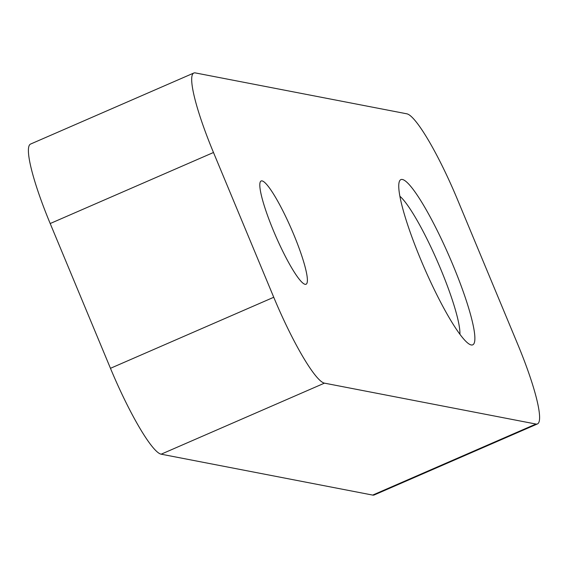 <?xml version="1.0" encoding="UTF-8"?>
<svg xmlns="http://www.w3.org/2000/svg" width="568" height="568" viewBox="0 0 568 568"><rect width="100%" height="100%" fill="white"/><g stroke="black" fill="none" stroke-linecap="round" stroke-linejoin="round"><path stroke-width="0.85" d="M420.554 259.093A90.085 13.739 -113.5 0 1 399.368 181.469A90.085 13.739 -113.5 0 1 453.094 265.391A90.085 13.739 -113.5 0 1 470.389 344.705A90.085 13.739 -113.5 0 1 420.554 259.093M459.924 334.261A78.824 12.02 66.5 0 0 440.853 269.438A78.824 12.02 66.5 0 0 399.872 196.251M293.77 234.577A56.303 8.584 66.5 0 0 261.131 180.986A56.303 8.584 66.5 0 0 273.428 230.644A56.303 8.584 66.5 0 0 306.06 284.241A56.303 8.584 66.5 0 0 293.77 234.577M273.748 297.27A90.085 13.739 66.5 0 0 324.449 383.144L161.17 454.187L372.686 495.09L535.965 424.047A90.085 13.739 66.5 0 0 537.47 423.92A90.085 13.739 66.5 0 0 517.803 344.464L457.538 199.688A90.085 13.739 66.5 0 0 406.83 113.813L195.314 72.91A90.085 13.739 66.5 0 0 193.809 73.031A90.085 13.739 66.5 0 0 213.483 152.494L50.197 223.536L110.462 368.312L273.748 297.27L213.483 152.494M324.449 383.144L535.965 424.047M537.47 423.92L374.191 494.969A90.085 13.739 -113.5 0 1 372.686 495.09M161.17 454.187A90.085 13.739 -113.5 0 1 110.462 368.312M50.197 223.536A90.085 13.739 -113.5 0 1 30.53 144.08L193.809 73.031"/></g></svg>
